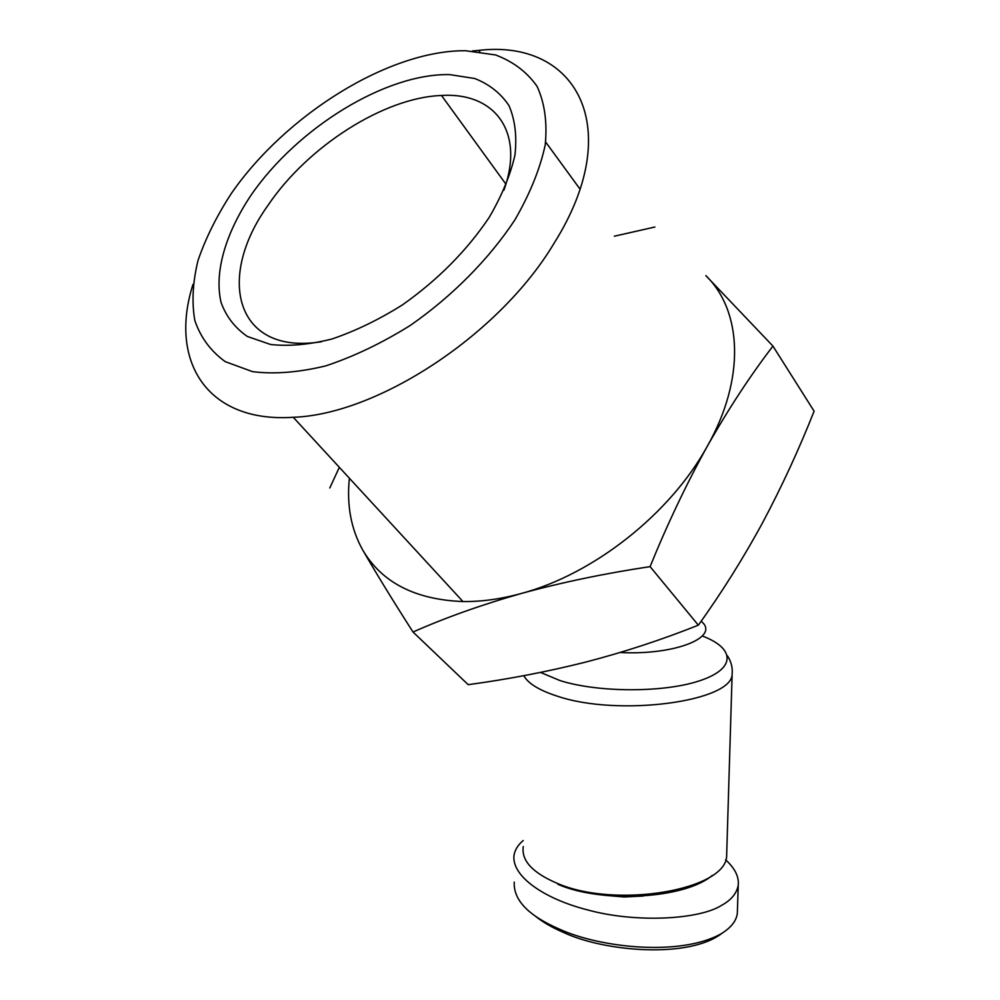 <?xml version="1.0" encoding="UTF-8"?>
<svg xmlns="http://www.w3.org/2000/svg" width="1000" height="1000" viewBox="0 0 1000 1000"><rect width="100%" height="100%" fill="white"/><g stroke="black" fill="none" stroke-linecap="round" stroke-linejoin="round"><path stroke-width="1.5" d="M523.225 840.55C518.225 844.663 515.175 849.412 514.087 854.812C510.838 875.75 543.688 898.812 587.913 910C636.062 923.225 699.562 919.587 721.7 905.288C731.413 899.95 736.925 893.162 738.25 884.912C739.038 876.538 734.812 868.162 725.588 859.8M514.25 882.087C513.3 900 528.362 915.688 559.462 929.163C600.688 948 680.45 956.4 720.85 933.95C731.062 927.775 736.562 920.788 737.35 913.012L738.25 884.912M534.7 915.625C542.212 921.812 551.75 927.387 563.35 932.375C604.05 951.637 689.1 958.962 721.975 933.288M472.362 50.987L478.812 50.375C576.425 38.925 626.613 127.863 554.125 243.188C499.625 334.663 377.775 414.425 293.263 417.287C206.088 423.113 168.775 359.975 193.025 284.312M349.387 478.212C346.6 505.175 351.025 529.087 362.675 549.938C381.7 582.475 415.125 599.675 462.95 601.55C481.488 601.775 501.025 599.062 521.562 593.413C593.837 574.062 670.413 513.65 707.375 446.125C745.562 378.6 742.163 310.938 705.863 275.637L772.938 346.087L814.1 411.175C798.863 449.688 781.675 486.912 762.525 522.837C743.162 558.462 721.762 592.575 698.35 625.175L650.088 566.625C667.55 523.75 686.65 483.587 707.375 446.125C728.363 409.087 750.212 375.737 772.938 346.087M514.9 219.875C489.025 259.062 452.287 296.2 410.412 325.35C381.95 343.1 353.725 356.6 325.725 365.887C298.663 372.45 274.262 374.375 252.525 371.65L225.25 361.65C210.725 351.15 200.588 337.438 194.825 320.487C191.637 302.137 192.712 282.1 198.05 260.363C205.675 238.137 216.825 215.75 231.513 193.212C286.125 114.475 389.062 50.138 465.588 50.725L495.525 54.95C513.075 61.5 526.925 71.963 537.062 86.337C544.663 102.825 547.388 122.338 545.237 144.875C540.1 168.738 529.987 193.738 514.9 219.875M251.137 195.062C297.325 127.95 385.525 73.225 449.738 74.612L474.762 78.513C489.338 84.275 500.737 93.287 508.95 105.562C515.025 119.575 517.038 136.037 514.975 154.95C510.45 174.9 501.838 195.738 489.162 217.45C466.737 250.763 437.788 279.938 402.312 304.975C378.713 319.762 355.262 331.1 331.95 339C309.363 344.663 288.9 346.5 270.575 344.487L247.425 336.488C234.988 327.938 226.213 316.613 221.088 302.512C213.988 272.512 225.538 233.238 251.137 195.062M503.875 190.25C525.175 131.575 494.538 92.112 441.5 95.487C383.875 97.475 307.525 146.65 268.087 205.225C216.8 276.413 234.8 352.075 315.487 342.55L321.438 341.788M523.263 846.538C521.25 860.413 532.288 872.55 556.375 882.975C615.688 909.375 727.55 889.875 726.663 855.337L726.762 851.912M654.887 227.025L614.35 236.2M362.675 549.938C376.737 574.263 393.512 601.625 413.025 632.025C445.55 617.6 481.737 604.738 521.562 593.413C561.75 582.4 604.6 573.475 650.088 566.625M339.338 467.312L329.8 487.975M413.025 632.025L468.2 684.675C508.05 679.287 547.275 671.737 585.85 662.05C624.188 652.075 661.688 639.788 698.35 625.175M557.962 884.338C602.45 903.713 684.95 898.7 712.237 875.45M605.025 895.337L624.113 896.975L643.25 896.038M523.787 675.675C528.1 683.438 539.025 690.188 556.575 695.925C617.837 717.237 733.35 701.575 732.138 673.8L732.262 671.838M540.538 672.425L560.025 680.575C598.65 692.825 664.8 692.788 700.4 680.525C736.45 668.4 734.9 648.2 702.35 636.013M620.1 652.5C675.763 655.45 720.738 636.75 701.137 621.25M726.663 855.337L732.138 673.8C732.712 667.537 731.15 661.538 727.438 655.812M293.263 417.287L462.95 601.55M441.5 95.487L505.887 184.125M478.812 50.375L479.775 51.7M545.662 142.025L579.975 189.062"/></g></svg>

